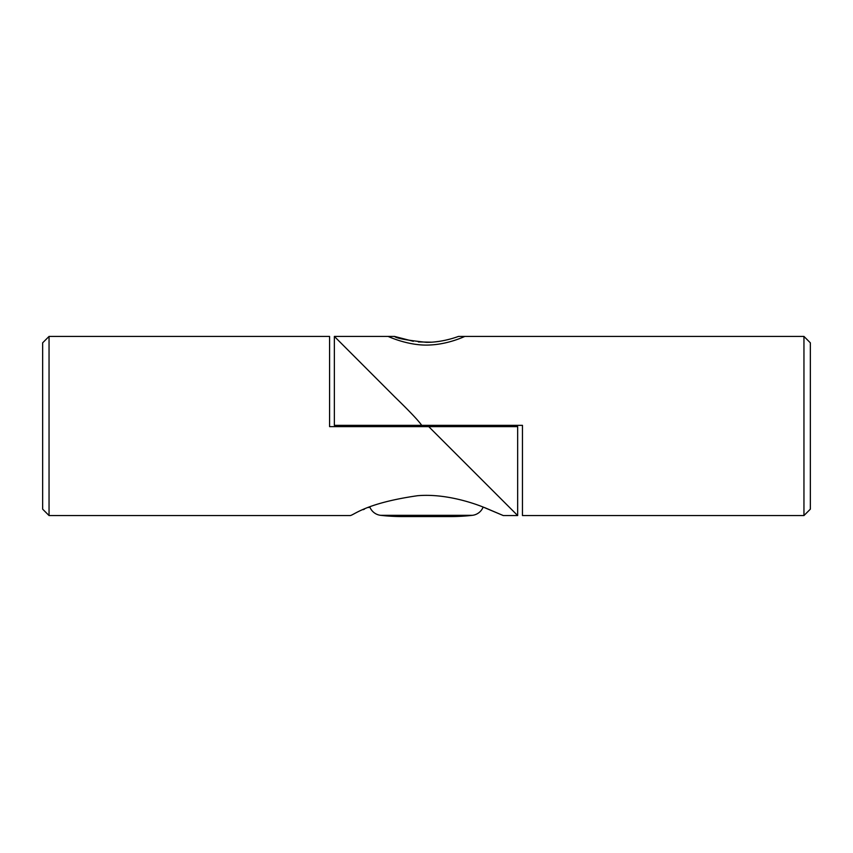 <?xml version="1.0" encoding="UTF-8"?>
<svg xmlns="http://www.w3.org/2000/svg" width="853" height="853" viewBox="0 0 853 853"><rect width="100%" height="100%" fill="white"/><g stroke="black" fill="none" stroke-linecap="round" stroke-linejoin="round"><path stroke-width="1.28" d="M388.115 425.348L388.115 426.628M464.885 425.348L464.885 426.628M361.427 363.506L334.355 336.423L334.355 425.348L522.462 425.348L522.462 515.553L803.952 515.553L803.952 336.423L458.487 336.423C458.818 336.221 443.688 342.437 426.436 342.33C406.945 340.283 396.304 338.31 394.512 336.423L334.355 336.423L394.864 396.986C409.643 411.317 418.588 420.774 421.713 425.348M803.952 515.553L810.35 509.156L810.35 342.821L803.952 336.423M394.512 336.423L413.321 341.296M418.354 341.936L431.554 342.181M434.891 341.904L439.753 341.285M444.967 340.315L449.744 339.163M483.15 507.055A13.221 13.221 0 0 1 472.359 515.329A191.925 191.925 0 0 1 450.544 516.577L402.456 516.577A191.925 191.925 0 0 1 380.641 515.329L472.359 515.329M368.571 507.535L369.85 507.055A13.221 13.221 0 0 0 380.641 515.329M42.65 342.821L49.047 336.423L49.047 515.553L42.65 509.156L42.65 342.821M517.664 515.553L428.739 426.628L517.664 426.628L517.664 515.553L503.27 515.553L482.958 506.981C471.57 502.449 444.2 493.429 417.607 495.71C362.994 503.537 353.089 516.193 349.73 515.553L49.047 515.553M49.047 336.423L329.578 336.423L329.578 426.628L428.739 426.628M503.27 515.553L484.6 507.599M364.444 509.166L363.239 509.657M464.885 336.423C465.258 336.082 449.296 344.154 430.008 344.985C408.64 346.275 387.379 336.061 388.115 336.423"/></g></svg>
